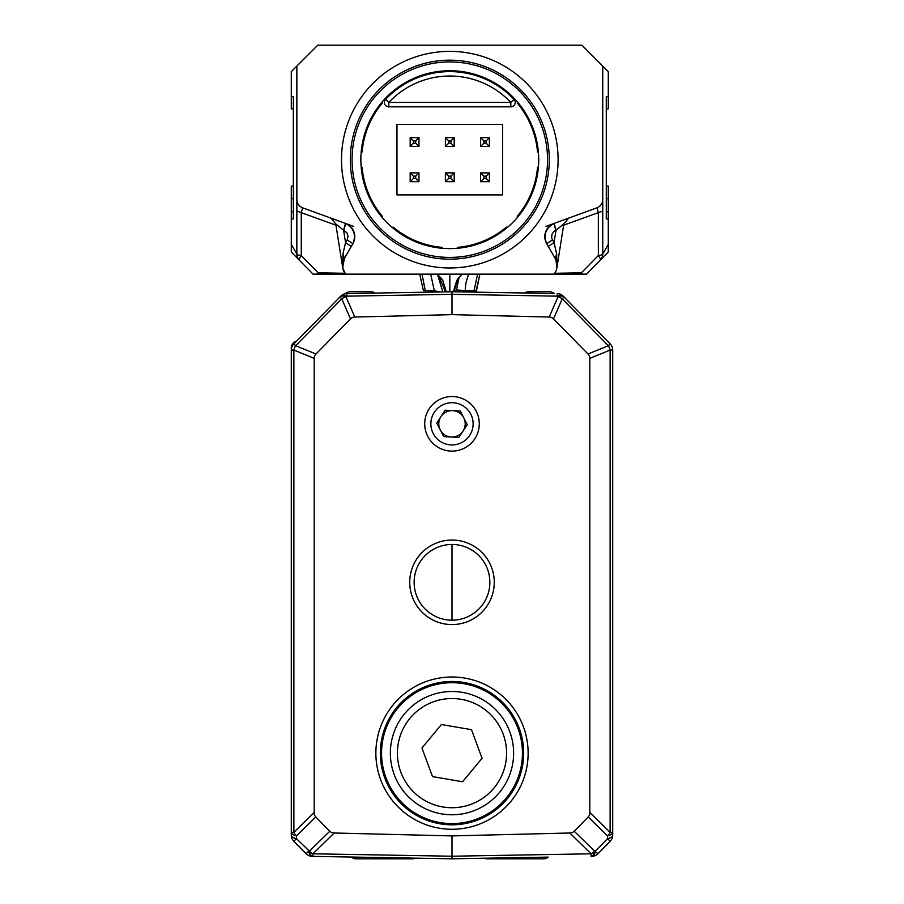 <?xml version="1.0" encoding="UTF-8"?>
<svg xmlns="http://www.w3.org/2000/svg" width="904" height="904" viewBox="0 0 904 904"><rect width="100%" height="100%" fill="white"/><g stroke="black" fill="none" stroke-linecap="round" stroke-linejoin="round"><path stroke-width="1.36" d="M476.216 290.602L479.9 274.138L476.216 292.173L476.216 290.602L474.012 290.647L477.606 274.138M474.012 292.128L474.012 290.647L465.266 290.794A39.618 39.132 89 0 1 468.893 274.138M459.142 277.178L456.463 289.845L454.972 291.8M465.266 290.794L456.463 289.845M457.966 278.658L454.011 291.777M453.311 291.766L456.848 280.353L462.238 274.138M449.853 291.777L449.842 274.138M437.355 274.138L442.745 280.33L446.293 291.845M437.864 275.517L442.813 291.902M430.699 274.138L434.327 290.794L423.388 290.602L419.693 274.138L423.388 290.602M440.689 291.947L434.327 290.794M317.406 274.138L313.055 274.138L299.382 260.216A8.803 2.283 -44.5 0 1 301.258 255.561L318.219 272.827L318.389 274.138L345.509 274.138A14.091 14.091 0 0 1 344.401 258.42L342.695 267.663L345.509 274.138L581.216 274.138L581.374 272.827L582.187 274.138L586.538 274.138L608.29 252.001L586.538 274.138M554.096 274.138A14.091 14.091 0 0 0 555.192 258.42L546.694 243.707A14.091 14.091 0 0 1 554.084 223.424L596.956 207.818A8.803 8.803 0 0 0 602.742 199.547L602.742 254.047A8.803 8.803 0 0 1 600.222 260.216A8.803 2.283 -135.5 0 0 598.346 255.561A8.803 1.751 0 0 0 602.742 254.047L608.29 244.362L608.29 218.926L608.29 252.001L593.216 267.347M546.694 243.707L552.457 239.91L554.039 242.645L556.005 230.26L554.118 223.412L568.605 218.135L554.096 223.424C545.474 227.977 543.01 234.735 546.694 243.707C543.259 234.791 545.722 228.023 554.096 223.424A7.401 0.576 -110 0 0 555.96 230.26L563.836 223.932L556.909 267.663L555.994 260.047M341.497 159.669A108.299 108.299 0 0 1 503.946 65.879A108.299 108.299 0 0 1 503.946 253.459A108.299 108.299 0 0 1 341.497 159.669M602.742 199.547L602.742 66.071L581.882 45.2L317.722 45.2L296.851 66.071L296.851 199.547A8.803 8.803 0 0 0 302.648 207.818L301.258 212.564L301.258 255.561A8.803 1.751 0 0 1 296.851 254.047L296.851 199.547M343.927 259.324L342.695 267.663L342.944 253.934L344.401 258.42L352.899 243.707A14.091 14.091 0 0 0 345.52 223.424L302.648 207.818M608.29 224.113L608.29 218.926L606.268 218.926L606.268 96.536L608.29 96.536L608.29 71.619L602.742 66.071L608.29 71.619L608.29 108.864L606.268 108.864M600.222 260.216A8.803 8.803 0 0 0 602.742 254.047L602.742 66.071M291.303 71.619L296.851 66.071L291.303 71.619L291.303 108.864L293.325 108.864M293.325 186.088L291.303 186.088L291.303 252.001L291.303 244.362L296.851 254.047L296.851 66.071M526.354 274.138L527.032 274.138M372.561 274.138L373.239 274.138M299.371 260.205L291.314 252.001M344.887 273.29L318.219 272.827L316.886 274.127L318.389 274.138M313.055 274.138L316.875 274.138M573.068 216.508L545.959 226.384M608.29 231.752L608.29 252.001M353.633 226.384L303.405 208.101M351.317 246.442L345.554 242.645L347.509 239.164L348.006 235.899L346.876 232.791L343.633 230.271A7.401 0.576 110 0 0 345.52 223.424L346.39 223.785M342.695 267.663L335.768 223.932L343.599 230.26L345.475 223.412C353.871 228.023 356.334 234.791 352.899 243.707L353.227 243.097L352.899 243.707L347.136 239.91M555.192 258.42L556.661 253.934L554.039 242.645L548.276 246.442M556.661 253.934L556.909 267.663M568.605 218.135L563.836 223.932M554.706 273.29L581.374 272.827L598.346 255.561L598.346 212.564L596.956 207.818M342.944 253.934L345.554 242.645L343.599 230.26L335.768 223.932L330.988 218.135L332.446 218.87L330.988 218.135M291.303 96.536L293.325 96.536L293.325 218.926L291.303 218.926M563.633 225.198L602.742 211.05M299.382 260.216A8.803 8.803 0 0 1 296.851 254.047A8.803 8.803 0 0 0 299.382 260.216M296.851 211.05L335.96 225.198M608.29 218.926L608.29 186.088L606.268 186.088M449.796 60.172A99.496 99.496 0 0 0 350.3 159.669A99.496 99.496 0 0 0 449.796 259.165A99.496 99.496 0 0 0 549.293 159.669A99.496 99.496 0 0 0 449.796 60.172M449.796 61.935A97.734 97.734 0 0 0 365.159 208.541A97.734 97.734 0 0 0 534.445 208.541A97.734 97.734 0 0 0 449.796 61.935M449.796 70.738A88.931 88.931 0 0 0 372.776 204.134A88.931 88.931 0 0 0 526.817 204.134A88.931 88.931 0 0 0 449.796 70.738M606.268 198.677L608.29 198.677M293.325 198.677L291.303 198.677M400.8 772.084A54.59 54.59 0 0 0 494.002 788.005A54.59 54.59 0 0 0 461.198 699.323A54.59 54.59 0 0 0 400.8 772.084A54.59 54.59 0 0 0 494.002 788.005A54.59 54.59 0 0 0 461.198 699.323A54.59 54.59 0 0 0 400.8 772.084M482.069 758.275L471.481 729.664L441.412 724.533L421.931 748.004L432.519 776.604L421.931 748.004L441.412 724.533L471.481 729.664L482.069 758.275L462.588 781.745L432.519 776.604L462.588 781.745L482.069 758.275M394.189 774.525A61.641 61.641 0 0 1 462.385 692.385A61.641 61.641 0 0 1 499.426 792.503A61.641 61.641 0 0 1 394.189 774.525A61.641 61.641 0 0 1 462.385 692.385A61.641 61.641 0 0 1 499.426 792.503A61.641 61.641 0 0 1 394.189 774.525M396.969 124.447L396.969 194.891L502.624 194.891L502.624 124.447L396.969 124.447L396.969 194.891L502.624 194.891L502.624 124.447L396.969 124.447M452 291.743L452 294.32L346.82 296.162L346.051 296.941A8.803 5.989 156.5 0 0 341.768 298.795L295.664 345.701L293.834 343.893L340.695 296.218A8.803 8.803 0 0 1 346.82 293.585L452 291.743L554.333 293.529A8.803 8.803 0 0 0 549.01 291.743L529.043 291.743A8.803 8.803 0 0 0 524.501 293.009L518.919 292.919M549.01 291.743L529.043 291.743L549.01 291.743M423.388 292.241L375.216 293.088A8.803 8.803 0 0 0 370.55 291.743L350.582 291.743A8.803 8.803 0 0 0 344.899 293.823M370.55 291.743L350.582 291.743L370.55 291.743M296.512 341.17A7.04 7.04 0 0 0 291.303 347.972L291.303 350.074A8.803 8.803 0 0 1 293.834 343.893A8.803 8.803 0 0 0 291.303 350.074L293.879 350.074L293.879 832.301A8.803 5.13 45.7 0 0 296.444 835.884L296.444 838.663L309.383 851.15A8.803 5.13 45.7 0 0 312.897 853.794L452 856.224L452 858.8L415.004 858.156A3.526 3.526 0 0 1 412.97 858.8L355.995 858.8A7.04 7.04 0 0 1 351.34 857.048L312.208 856.359A8.803 8.803 0 0 1 306.083 853.726L293.834 841.262A8.803 8.803 0 0 1 291.303 835.093L291.303 832.855M452 858.8L484.702 858.224A3.526 3.526 0 0 0 486.623 858.8L543.609 858.8A7.04 7.04 0 0 0 548.174 857.116L452 858.8L312.208 856.359A8.803 3.955 -89 0 1 308.693 851.139L306.083 853.726L293.834 841.262L296.444 838.663A8.803 3.932 0 0 1 291.303 835.093L291.303 350.074M382.109 217.344A5.288 5.288 0 0 1 382.347 216.271A88.05 88.05 0 0 1 362.086 167.342A5.288 5.288 0 0 1 361.148 166.743M442.723 248.317A5.288 5.288 0 0 1 442.124 247.38A88.05 88.05 0 0 1 393.195 227.119A5.288 5.288 0 0 1 392.121 227.356M507.483 227.356A5.288 5.288 0 0 1 506.398 227.119A88.05 88.05 0 0 1 457.469 247.38A5.288 5.288 0 0 1 456.882 248.317M538.445 166.743A5.288 5.288 0 0 1 537.518 167.342A88.05 88.05 0 0 1 517.246 216.271A5.288 5.288 0 0 1 517.495 217.344M517.495 101.994A5.288 5.288 0 0 1 517.246 103.067A88.05 88.05 0 0 1 537.518 151.996A5.288 5.288 0 0 1 538.445 152.584M385.579 99.417A88.05 88.05 0 0 1 514.014 99.417A4.407 4.407 0 0 1 510.805 106.841L388.799 106.841A4.407 4.407 0 0 1 385.579 99.417L388.799 102.434L510.805 102.434A83.654 83.654 0 0 0 388.799 102.434L388.799 106.841M361.148 152.584A5.288 5.288 0 0 1 362.086 151.996A88.05 88.05 0 0 1 382.347 103.067A5.288 5.288 0 0 1 382.109 101.994M507.483 91.982A5.288 5.288 0 0 0 506.398 92.219M393.195 92.219A5.288 5.288 0 0 0 392.121 91.982M457.469 71.947A5.288 5.288 0 0 0 456.882 71.02M442.723 71.02A5.288 5.288 0 0 0 442.124 71.947M563.305 296.218A8.803 5.028 -44.5 0 0 557.18 296.162L452 294.32L452 314.637L354.786 317.044A12.95 8.803 66.5 0 0 350.492 318.897L315.982 354.018A12.961 8.803 22.2 0 0 314.196 358.379L314.196 812.493A15.131 8.803 135.7 0 0 315.824 816.979L329.768 831.262A15.131 8.803 135.7 0 0 334.209 833.002L452 835.906L569.791 833.002A15.131 8.803 -135.7 0 0 574.232 831.262L588.176 816.979L607.556 835.884A8.803 3.932 -0 0 0 612.697 832.301L612.697 835.093A8.803 3.932 180 0 1 607.556 838.663L607.556 835.884A8.803 5.13 -45.7 0 0 610.121 832.301L610.121 350.074A8.803 5.978 -112.3 0 0 608.336 345.701L562.231 298.795A8.803 5.989 -156.5 0 0 557.949 296.941L557.18 296.162L557.18 293.585A8.803 8.803 0 0 1 563.305 296.218L610.166 343.893A8.803 8.803 0 0 1 612.697 350.074L612.697 835.093A8.803 8.803 0 0 1 610.166 841.262L597.917 853.726A8.803 8.803 0 0 1 591.792 856.359A8.803 3.955 -91 0 0 595.307 851.139L607.556 838.663L610.166 841.262M489.426 137.657L489.426 146.459L480.612 146.459L480.612 137.657L489.426 137.657L486.137 140.945L483.9 140.945L483.9 143.171L486.137 143.171L486.137 140.945M483.9 143.171L480.612 146.459M480.612 137.657L483.9 140.945M486.137 143.171L489.426 146.459M479.03 608.821L481.73 605.759M489.855 581.656L489.313 575.904M452 544.457A37.866 37.866 0 0 0 419.207 601.25A37.866 37.866 0 0 0 484.793 601.25A37.866 37.866 0 0 0 452 544.457L452 620.178M588.176 816.979A15.131 8.803 -135.7 0 0 589.803 812.493L589.803 358.379A12.961 8.803 -22.3 0 0 588.018 354.018L553.508 318.897A12.95 8.803 -66.5 0 0 549.214 317.044L452 314.637M452 835.906L452 856.224L591.103 853.794A8.803 5.13 -45.7 0 0 594.617 851.15L597.917 853.726M452 540.05A42.262 42.262 0 0 1 488.601 603.454A42.262 42.262 0 0 1 415.399 603.454A42.262 42.262 0 0 1 452 540.05M452 677.006A76.139 76.139 0 0 1 517.935 791.203A76.139 76.139 0 0 1 386.064 791.203A76.139 76.139 0 0 1 452 677.006M452 396.528A27.301 27.301 0 0 1 475.64 437.468A27.301 27.301 0 0 1 428.36 437.468A27.301 27.301 0 0 1 452 396.528M452 823.578A70.444 70.444 0 0 0 522.444 753.134A70.444 70.444 0 0 0 452 682.701A70.444 70.444 0 0 0 381.556 753.134A70.444 70.444 0 0 0 452 823.578M452 681.48A71.653 71.653 0 0 0 389.94 788.966A71.653 71.653 0 0 0 514.06 788.966A71.653 71.653 0 0 0 452 681.48M315.982 354.018L295.664 345.701A8.803 5.978 112.2 0 0 293.879 350.074L314.196 358.379M588.018 354.018L608.336 345.701L610.166 343.893A8.803 8.803 0 0 1 612.697 350.074L610.121 350.074L589.803 358.379M440.44 441.514A21.131 21.131 0 0 0 473.097 424.993A21.131 21.131 0 0 0 442.463 404.969A21.131 21.131 0 0 0 440.44 441.514M458.882 437.434L443.661 436.587L436.768 422.982L445.118 410.213L460.339 411.06L467.232 424.665L458.882 437.434M440.214 429.784A13.21 13.21 0 0 1 452.723 410.631A13.21 13.21 0 0 1 463.063 431.05A13.21 13.21 0 0 1 440.214 429.784M489.426 172.879L489.426 181.681L480.612 181.681L480.612 172.879L489.426 172.879L486.137 176.156L483.9 176.156L483.9 178.393L486.137 178.393L486.137 176.156M483.9 178.393L480.612 181.681M480.612 172.879L483.9 176.156M486.137 178.393L489.426 181.681M418.981 137.657L418.981 146.459L410.179 146.459L410.179 137.657L418.981 137.657L415.693 140.945L413.456 140.945L413.456 143.171L415.693 143.171L415.693 140.945M413.456 143.171L410.179 146.459M410.179 137.657L413.456 140.945M415.693 143.171L418.981 146.459M418.981 172.879L418.981 181.681L410.179 181.681L410.179 172.879L418.981 172.879L415.693 176.156L413.456 176.156L413.456 178.393L415.693 178.393L415.693 176.156M413.456 178.393L410.179 181.681M410.179 172.879L413.456 176.156M415.693 178.393L418.981 181.681M454.203 137.657L454.203 146.459L445.401 146.459L445.401 137.657L454.203 137.657L450.915 140.945L448.678 140.945L448.678 143.171L450.915 143.171L450.915 140.945M448.678 143.171L445.401 146.459M445.401 137.657L448.678 140.945M450.915 143.171L454.203 146.459M454.203 172.879L454.203 181.681L445.401 181.681L445.401 172.879L454.203 172.879L450.915 176.156L448.678 176.156L448.678 178.393L450.915 178.393L450.915 176.156M448.678 178.393L445.401 181.681M445.401 172.879L448.678 176.156M450.915 178.393L454.203 181.681M514.014 99.417L510.805 102.434L510.805 106.841M438.451 275.132L445.469 291.856M421.987 274.138L425.581 292.207M555.994 230.26L553.847 231.526L551.971 234.26L551.632 237.549L552.457 239.91M606.268 211.785L608.29 211.785M293.325 211.785L291.303 211.785M549.214 317.044L557.949 296.941A8.803 5.028 -44.5 0 1 564.073 296.998L562.231 298.795L553.508 318.897M574.232 831.262L594.617 851.15A8.803 3.955 -91 0 1 591.103 856.37L591.103 853.794L569.791 833.002M334.209 833.002L312.897 853.794L312.897 856.37A8.803 3.955 -89 0 1 309.383 851.15L329.768 831.262M589.803 812.493L610.121 832.301L612.697 832.301M315.824 816.979L296.444 835.884A8.803 3.932 0 0 1 291.303 832.301L293.879 832.301L314.196 812.493M350.492 318.897L341.768 298.795L339.927 296.998A8.803 5.028 -135.5 0 1 346.051 296.941L354.786 317.044M346.82 293.585L346.82 296.162A8.803 5.028 -135.5 0 0 340.695 296.218M456.904 280.342L458.441 277.946M462.328 274.138L457.605 279.166M441.988 279.166L437.265 274.138M442.677 280.308L441.242 278.138M436.869 274.093L437.186 274.658M555.644 259.256L556.694 262.183M345.52 223.424L346.435 223.796"/></g></svg>
